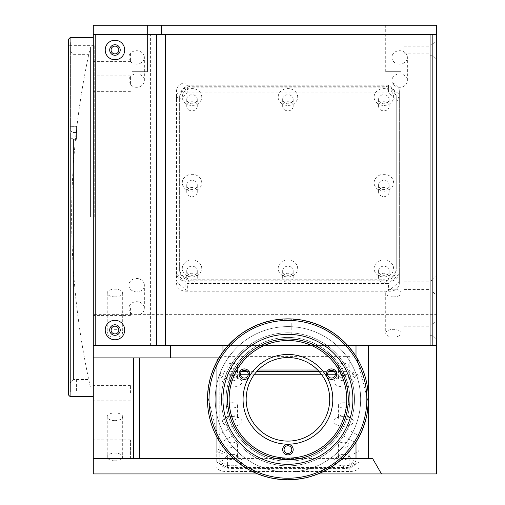 <?xml version="1.0" encoding="UTF-8"?>
<svg xmlns="http://www.w3.org/2000/svg" width="505" height="505" viewBox="0 0 505 505"><rect width="100%" height="100%" fill="white"/><g stroke="black" fill="none" stroke-linecap="round" stroke-linejoin="round"><path stroke-width="0.38" stroke-dasharray="2.52 1.89" d="M90.42 217.1L90.42 46.908L90.42 217.1M130.429 458.458L130.429 439.893L130.429 458.458L93.292 458.458L93.292 439.893L93.292 458.458L372.57 458.458M93.292 393.136L93.292 385.397L93.292 393.136M130.429 393.136L130.429 385.397L130.429 393.136M93.292 307.823L93.292 315.562L93.292 307.823M130.429 307.823L130.429 315.562L130.429 307.823M93.292 53.644L93.292 61.383L93.292 53.644M130.429 53.644L130.429 61.383L130.429 53.644M93.292 83.628L93.292 75.889L93.292 83.628M130.429 83.628L130.429 75.889L130.429 83.628M118.826 50.008A3.87 3.87 0 0 0 114.957 46.138A3.87 3.87 0 0 0 111.087 50.008A3.87 3.87 0 0 0 114.957 53.871A3.87 3.87 0 0 0 118.826 50.008M118.826 330.043A3.87 3.87 0 0 0 114.957 326.173A3.87 3.87 0 0 0 111.087 330.043A3.87 3.87 0 0 0 114.957 333.912A3.87 3.87 0 0 0 118.826 330.043M114.957 337.069A7.733 3.87 180 0 1 107.218 333.199A7.733 3.87 180 0 1 114.957 329.336A7.733 3.87 180 0 1 122.69 333.199A7.733 3.87 180 0 1 114.957 337.069M114.957 296.871A7.733 3.87 180 0 1 107.218 293.001A7.733 3.87 180 0 1 114.957 289.138A7.733 3.87 180 0 1 122.69 293.001A7.733 3.87 180 0 1 114.957 296.871M114.957 460.844A7.733 3.87 180 0 1 107.218 456.974A7.733 3.87 180 0 1 114.957 453.105A7.733 3.87 180 0 1 122.69 456.974A7.733 3.87 180 0 1 114.957 460.844M114.957 420.646A7.733 3.87 180 0 1 107.218 416.776A7.733 3.87 180 0 1 114.957 412.913A7.733 3.87 180 0 1 122.69 416.776A7.733 3.87 180 0 1 114.957 420.646M393.445 337.069A7.733 3.87 180 0 1 385.713 333.199A7.733 3.87 180 0 1 393.445 329.336A7.733 3.87 180 0 1 401.185 333.199A7.733 3.87 180 0 1 393.445 337.069M393.445 296.871A7.733 3.87 180 0 1 385.713 293.001A7.733 3.87 180 0 1 393.445 289.138A7.733 3.87 180 0 1 401.185 293.001A7.733 3.87 180 0 1 393.445 296.871M136.615 64.11A7.733 6.698 0 0 1 128.882 57.406A7.733 6.698 0 0 1 136.615 50.708A7.733 6.698 0 0 1 144.354 57.406A7.733 6.698 0 0 1 136.615 64.11M136.615 87.314A7.733 6.698 0 0 1 128.882 80.617A7.733 6.698 0 0 1 136.615 73.913A7.733 6.698 0 0 1 144.354 80.617A7.733 6.698 0 0 1 136.615 87.314M399.638 64.11A7.733 6.698 0 0 1 391.899 57.406A7.733 6.698 0 0 1 399.638 50.708A7.733 6.698 0 0 1 407.371 57.406A7.733 6.698 0 0 1 399.638 64.11M399.638 87.314A7.733 6.698 0 0 1 391.899 80.617A7.733 6.698 0 0 1 399.638 73.913A7.733 6.698 0 0 1 407.371 80.617A7.733 6.698 0 0 1 399.638 87.314M136.615 291.89A7.733 6.698 0 0 1 128.882 285.192A7.733 6.698 0 0 1 136.615 278.489A7.733 6.698 0 0 1 144.354 285.192A7.733 6.698 0 0 1 136.615 291.89M136.615 315.095A7.733 6.698 0 0 1 128.882 308.397A7.733 6.698 0 0 1 136.615 301.7A7.733 6.698 0 0 1 144.354 308.397A7.733 6.698 0 0 1 136.615 315.095M385.713 71.666L401.185 71.666L385.713 71.666L385.713 25.25L401.185 25.25L385.713 25.25M401.185 71.666L401.185 25.25M131.975 71.666L131.975 25.25L147.447 25.25L131.975 25.25L147.447 25.25L131.975 25.25L131.975 71.666L147.447 71.666L147.447 25.25L147.447 71.666L131.975 71.666M430.273 285.685L430.273 281.815L430.273 285.685M403.968 285.685L403.968 281.815L403.968 285.685M430.273 330.043L430.273 326.173L430.273 330.043M403.968 330.043L403.968 326.173L403.968 330.043M430.273 50.008L430.273 46.138L430.273 50.008M403.968 50.008L403.968 46.138L403.968 50.008M93.292 217.1L93.292 396.57L93.292 217.1M70.088 396.57L70.088 37.629M68.541 39.175L68.541 395.024M94.227 217.1L94.227 45.362L94.227 217.1M356.006 442.203L356.006 356.448M93.292 345.515L430.273 345.515L430.273 34.536L93.292 34.536M432.835 345.515L160.969 345.515L436.459 345.515L436.459 344.271L436.459 345.515L430.273 345.515L430.273 34.536L436.459 34.536L436.459 39.175L436.459 34.536L432.835 34.536M93.292 25.25L436.459 25.25L436.459 314.634L93.292 314.634L93.292 25.25M176.535 283.154A9.286 8.042 180 0 0 185.815 291.196L390.043 291.196A9.286 8.042 180 0 0 399.329 283.154L399.329 100.931A9.286 8.042 180 0 0 390.043 92.888L185.815 92.888A9.286 8.042 180 0 0 176.535 100.931L176.535 90.875A9.286 8.042 0 0 1 185.815 82.833L390.043 82.833A9.286 8.042 0 0 1 399.329 90.875L399.329 273.098A9.286 8.042 0 0 1 390.043 281.14L185.815 281.14A9.286 8.042 0 0 1 176.535 273.098M399.329 100.931L399.329 90.875M399.329 283.154L399.329 273.098M176.535 100.931L176.535 90.875M216.759 449.444L216.759 361.252A9.286 4.64 180 0 1 226.044 356.612L349.82 356.612A9.286 4.64 180 0 1 359.099 361.252L359.099 449.444A9.286 4.64 180 0 1 349.82 454.083L226.044 454.083A9.286 4.64 180 0 1 216.759 449.444L216.759 378.674A9.286 4.64 180 0 1 226.044 374.028L349.82 374.028A9.286 4.64 180 0 1 359.099 378.674L359.099 466.86A9.286 4.64 180 0 1 349.82 471.5L226.044 471.5A9.286 4.64 180 0 1 216.759 466.86M216.759 361.252L216.759 378.674M359.099 361.252L359.099 378.674M359.099 449.444L359.099 466.86M93.292 314.634L93.292 473.93L436.459 473.93L436.459 314.634M257.821 473.93L318.043 473.93M368.385 458.458L368.385 345.515M436.459 276.399L436.459 39.175L436.459 276.399M436.459 344.271L436.459 301.763L436.459 344.271M150.408 345.515L150.408 34.536M218.968 357.894L222.951 357.894L222.951 351.89M139.708 458.458L139.708 357.894L222.951 357.894L222.951 345.515M139.708 357.894L93.292 357.894M342.485 458.458L233.379 458.458M347.743 345.515L311.617 345.515M264.241 345.515L228.121 345.515M374.11 182.759A9.746 8.44 0 0 1 383.857 174.32A9.746 8.44 0 0 1 393.603 182.759A9.746 8.44 0 0 1 383.857 191.199A9.746 8.44 0 0 1 374.11 182.759M378.592 185A5.258 4.558 0 0 1 383.857 180.449A5.258 4.558 0 0 1 389.115 185A5.258 4.558 0 0 1 383.857 189.558A5.258 4.558 0 0 1 378.592 185L378.592 192.039A5.258 4.558 0 0 1 383.857 187.488A5.258 4.558 0 0 1 389.115 192.039L389.115 185M182.261 182.759A9.746 8.44 0 0 1 192.007 174.32A9.746 8.44 0 0 1 201.754 182.759A9.746 8.44 0 0 1 192.007 191.199A9.746 8.44 0 0 1 182.261 182.759M186.743 185A5.258 4.558 0 0 1 192.007 180.449A5.258 4.558 0 0 1 197.266 185A5.258 4.558 0 0 1 192.007 189.558A5.258 4.558 0 0 1 186.743 185L186.743 192.039A5.258 4.558 0 0 1 192.007 187.488A5.258 4.558 0 0 1 197.266 192.039L197.266 185M182.261 97.004A9.746 8.44 0 0 1 192.007 88.564A9.746 8.44 0 0 1 201.754 97.004A9.746 8.44 0 0 1 192.007 105.444A9.746 8.44 0 0 1 182.261 97.004M186.743 99.251A5.258 4.558 0 0 1 192.007 94.694A5.258 4.558 0 0 1 197.266 99.251A5.258 4.558 0 0 1 192.007 103.803A5.258 4.558 0 0 1 186.743 99.251L186.743 106.29A5.258 4.558 0 0 1 192.007 101.732A5.258 4.558 0 0 1 197.266 106.29L197.266 99.251M278.186 97.004A9.746 8.44 0 0 1 287.932 88.564A9.746 8.44 0 0 1 297.679 97.004A9.746 8.44 0 0 1 287.932 105.444A9.746 8.44 0 0 1 278.186 97.004M282.667 99.251A5.258 4.558 0 0 1 287.932 94.694A5.258 4.558 0 0 1 293.19 99.251A5.258 4.558 0 0 1 287.932 103.803A5.258 4.558 0 0 1 282.667 99.251L282.667 106.29A5.258 4.558 0 0 1 287.932 101.732A5.258 4.558 0 0 1 293.19 106.29L293.19 99.251M374.11 97.004A9.746 8.44 0 0 1 383.857 88.564A9.746 8.44 0 0 1 393.603 97.004A9.746 8.44 0 0 1 383.857 105.444A9.746 8.44 0 0 1 374.11 97.004M378.592 99.251A5.258 4.558 0 0 1 383.857 94.694A5.258 4.558 0 0 1 389.115 99.251A5.258 4.558 0 0 1 383.857 103.803A5.258 4.558 0 0 1 378.592 99.251L378.592 106.29A5.258 4.558 0 0 1 383.857 101.732A5.258 4.558 0 0 1 389.115 106.29L389.115 99.251M374.11 268.515A9.746 8.44 0 0 1 383.857 260.069A9.746 8.44 0 0 1 393.603 268.515A9.746 8.44 0 0 1 383.857 276.955A9.746 8.44 0 0 1 374.11 268.515M378.592 270.756A5.258 4.558 0 0 1 383.857 266.198A5.258 4.558 0 0 1 389.115 270.756A5.258 4.558 0 0 1 383.857 275.313A5.258 4.558 0 0 1 378.592 270.756L378.592 277.794A5.258 4.558 0 0 1 383.857 273.237A5.258 4.558 0 0 1 389.115 277.794L389.115 270.756M278.186 268.515A9.746 8.44 0 0 1 287.932 260.069A9.746 8.44 0 0 1 297.679 268.515A9.746 8.44 0 0 1 287.932 276.955A9.746 8.44 0 0 1 278.186 268.515M282.667 270.756A5.258 4.558 0 0 1 287.932 266.198A5.258 4.558 0 0 1 293.19 270.756A5.258 4.558 0 0 1 287.932 275.313A5.258 4.558 0 0 1 282.667 270.756L282.667 277.794A5.258 4.558 0 0 1 287.932 273.237A5.258 4.558 0 0 1 293.19 277.794L293.19 270.756M182.261 268.515A9.746 8.44 0 0 1 192.007 260.069A9.746 8.44 0 0 1 201.754 268.515A9.746 8.44 0 0 1 192.007 276.955A9.746 8.44 0 0 1 182.261 268.515M186.743 270.756A5.258 4.558 0 0 1 192.007 266.198A5.258 4.558 0 0 1 197.266 270.756A5.258 4.558 0 0 1 192.007 275.313A5.258 4.558 0 0 1 186.743 270.756L186.743 277.794A5.258 4.558 0 0 1 192.007 273.237A5.258 4.558 0 0 1 197.266 277.794L197.266 270.756M176.535 274.076L176.535 94.53L176.535 101.492L178.082 100.931L185.815 94.227L187.361 92.118L187.361 85.156L388.497 85.156L399.329 94.53L399.329 281.039L397.782 283.154L390.043 289.851L388.497 290.419L388.497 283.457L187.361 283.457L176.535 274.076L176.535 281.039L178.082 283.154L185.815 289.851L187.361 290.419L187.361 283.457M176.535 94.53L187.361 85.156M399.329 274.076L388.497 283.457M192.007 279.233A12.379 10.719 0 0 1 179.629 268.515L179.629 97.004A12.379 10.719 0 0 1 192.007 86.286L383.857 86.286A12.379 10.719 0 0 1 396.236 97.004L396.236 268.515A12.379 10.719 0 0 1 383.857 279.233L192.007 279.233L192.007 280.78A12.379 10.719 0 0 1 179.629 270.061L179.629 268.515M179.629 270.061L179.629 98.551A12.379 10.719 0 0 1 192.007 87.832L383.857 87.832A12.379 10.719 0 0 1 396.236 98.551L396.236 268.515M396.236 270.061A12.379 10.719 0 0 1 383.857 280.78L383.857 279.233M396.236 98.551L396.236 97.004M179.629 98.551L179.629 97.004M197.266 277.794A5.258 4.558 0 0 1 192.007 282.352A5.258 4.558 0 0 1 186.743 277.794M293.19 277.794A5.258 4.558 0 0 1 287.932 282.352A5.258 4.558 0 0 1 282.667 277.794M389.115 277.794A5.258 4.558 0 0 1 383.857 282.352A5.258 4.558 0 0 1 378.592 277.794M389.115 106.29A5.258 4.558 0 0 1 383.857 110.841A5.258 4.558 0 0 1 378.592 106.29M293.19 106.29A5.258 4.558 0 0 1 287.932 110.841A5.258 4.558 0 0 1 282.667 106.29M197.266 106.29A5.258 4.558 0 0 1 192.007 110.841A5.258 4.558 0 0 1 186.743 106.29M197.266 192.039A5.258 4.558 0 0 1 192.007 196.596A5.258 4.558 0 0 1 186.743 192.039M389.115 192.039A5.258 4.558 0 0 1 383.857 196.596A5.258 4.558 0 0 1 378.592 192.039M383.857 280.78L192.007 280.78M388.497 85.156L388.497 92.118L390.043 94.227L397.782 100.931L399.329 101.492L399.329 94.53M232.231 375.455A5.258 2.632 180 0 1 236.529 376.572A5.258 2.632 180 0 1 237.495 378.087A5.258 2.632 180 0 1 232.231 380.719A5.258 2.632 180 0 1 226.972 378.087A5.258 2.632 180 0 1 227.938 376.572A5.258 2.632 180 0 1 232.231 375.455M232.231 363.265A5.258 2.632 180 0 1 237.495 365.898A5.258 2.632 180 0 1 232.231 368.524A5.258 2.632 180 0 1 226.972 365.898A5.258 2.632 180 0 1 232.231 363.265M232.231 377.102A9.746 4.873 180 0 1 240.191 379.16A9.746 4.873 180 0 1 240.891 384.217A9.746 4.873 180 0 1 232.231 386.849A9.746 4.873 180 0 1 223.576 384.217A9.746 4.873 180 0 1 224.27 379.16A9.746 4.873 180 0 1 232.231 377.102M232.231 416.556A9.746 4.873 180 0 1 240.191 418.613A9.746 4.873 180 0 1 240.891 423.67A9.746 4.873 180 0 1 232.231 426.302A9.746 4.873 180 0 1 223.576 423.67A9.746 4.873 180 0 1 224.27 418.613A9.746 4.873 180 0 1 232.231 416.556M232.231 414.908A5.258 2.632 180 0 1 236.529 416.025A5.258 2.632 180 0 1 237.495 417.54A5.258 2.632 180 0 1 232.231 420.173A5.258 2.632 180 0 1 226.972 417.54A5.258 2.632 180 0 1 227.938 416.025A5.258 2.632 180 0 1 232.231 414.908M232.231 402.719A5.258 2.632 180 0 1 237.495 405.351A5.258 2.632 180 0 1 232.231 407.977A5.258 2.632 180 0 1 226.972 405.351A5.258 2.632 180 0 1 232.231 402.719M232.231 456.009A9.746 4.873 180 0 1 240.191 458.067A9.746 4.873 180 0 1 240.891 463.123A9.746 4.873 180 0 1 232.231 465.755A9.746 4.873 180 0 1 223.576 463.123A9.746 4.873 180 0 1 224.27 458.067A9.746 4.873 180 0 1 232.231 456.009M232.231 454.361A5.258 2.632 180 0 1 236.529 455.478A5.258 2.632 180 0 1 237.495 456.993A5.258 2.632 180 0 1 232.231 459.626A5.258 2.632 180 0 1 226.972 456.993A5.258 2.632 180 0 1 227.938 455.478A5.258 2.632 180 0 1 232.231 454.361M232.231 442.172A5.258 2.632 180 0 1 237.495 444.798A5.258 2.632 180 0 1 232.231 447.43A5.258 2.632 180 0 1 226.972 444.798A5.258 2.632 180 0 1 232.231 442.172M343.627 377.102A9.746 4.873 180 0 1 351.587 379.16A9.746 4.873 180 0 1 352.288 384.217A9.746 4.873 180 0 1 343.627 386.849A9.746 4.873 180 0 1 334.973 384.217A9.746 4.873 180 0 1 335.667 379.16A9.746 4.873 180 0 1 343.627 377.102M343.627 375.455A5.258 2.632 180 0 1 347.926 376.572A5.258 2.632 180 0 1 348.892 378.087A5.258 2.632 180 0 1 343.627 380.719A5.258 2.632 180 0 1 338.369 378.087A5.258 2.632 180 0 1 339.335 376.572A5.258 2.632 180 0 1 343.627 375.455M343.627 363.265A5.258 2.632 180 0 1 348.892 365.898A5.258 2.632 180 0 1 343.627 368.524A5.258 2.632 180 0 1 338.369 365.898A5.258 2.632 180 0 1 343.627 363.265M343.627 416.556A9.746 4.873 180 0 1 351.587 418.613A9.746 4.873 180 0 1 352.288 423.67A9.746 4.873 180 0 1 343.627 426.302A9.746 4.873 180 0 1 334.973 423.67A9.746 4.873 180 0 1 335.667 418.613A9.746 4.873 180 0 1 343.627 416.556M343.627 414.908A5.258 2.632 180 0 1 347.926 416.025A5.258 2.632 180 0 1 348.892 417.54A5.258 2.632 180 0 1 343.627 420.173A5.258 2.632 180 0 1 338.369 417.54A5.258 2.632 180 0 1 339.335 416.025A5.258 2.632 180 0 1 343.627 414.908M343.627 402.719A5.258 2.632 180 0 1 348.892 405.351A5.258 2.632 180 0 1 343.627 407.977A5.258 2.632 180 0 1 338.369 405.351A5.258 2.632 180 0 1 343.627 402.719M343.627 456.009A9.746 4.873 180 0 1 351.587 458.067A9.746 4.873 180 0 1 352.288 463.123A9.746 4.873 180 0 1 343.627 465.755A9.746 4.873 180 0 1 334.973 463.123A9.746 4.873 180 0 1 335.667 458.067A9.746 4.873 180 0 1 343.627 456.009M343.627 454.361A5.258 2.632 180 0 1 347.926 455.478A5.258 2.632 180 0 1 348.892 456.993A5.258 2.632 180 0 1 343.627 459.626A5.258 2.632 180 0 1 338.369 456.993A5.258 2.632 180 0 1 339.335 455.478A5.258 2.632 180 0 1 343.627 454.361M343.627 442.172A5.258 2.632 180 0 1 348.892 444.798A5.258 2.632 180 0 1 343.627 447.43A5.258 2.632 180 0 1 338.369 444.798A5.258 2.632 180 0 1 343.627 442.172M317.689 370.013L348.273 370.013L359.099 375.423L359.099 462.069L348.273 467.485L227.591 467.485L227.591 455.422L226.044 453.313L218.305 449.444L216.759 450.005L216.759 462.069L216.759 375.423L227.591 370.013L258.169 370.013M227.591 467.485L216.759 462.069M334.316 371.56L343.627 371.56A12.379 6.186 180 0 1 356.006 377.746L356.006 459.746A12.379 6.186 180 0 1 343.627 465.938L232.231 465.938L232.231 468.615A12.379 6.186 180 0 1 219.852 462.428L219.852 380.429A12.379 6.186 180 0 1 232.231 374.237L240.519 374.237M248.252 374.237L254.526 374.237M321.332 374.237L327.612 374.237M335.345 374.237L343.627 374.237A12.379 6.186 180 0 1 356.006 380.429L356.006 462.428A12.379 6.186 180 0 1 343.627 468.615L232.231 468.615M232.231 465.938A12.379 6.186 180 0 1 219.852 459.746L219.852 377.746A12.379 6.186 180 0 1 232.231 371.56L241.541 371.56M247.223 371.56L256.723 371.56M319.141 371.56L328.635 371.56M356.006 377.746L356.006 380.429M356.006 459.746L356.006 462.428M343.627 465.938L343.627 468.615M219.852 459.746L219.852 462.428M219.852 377.746L219.852 380.429M114.957 55.266A5.258 5.258 0 0 0 120.215 50.008A5.258 5.258 0 0 0 114.957 44.743A5.258 5.258 0 0 0 109.699 50.008A5.258 5.258 0 0 0 114.957 55.266M114.957 335.307A5.258 5.258 0 0 0 120.215 330.043A5.258 5.258 0 0 0 114.957 324.784A5.258 5.258 0 0 0 109.699 330.043A5.258 5.258 0 0 0 114.957 335.307M430.273 44.743L430.273 55.266L430.273 44.743L431.971 44.743L431.971 55.266L436.459 59.754L436.459 40.255L436.459 59.754M430.273 55.266L431.971 55.266L431.971 44.743L436.459 40.255M430.273 280.42L430.273 290.943L430.273 280.42L431.971 280.42L431.971 290.943L436.459 295.431L436.459 275.938L436.459 295.431M430.273 290.943L431.971 290.943L431.971 280.42L436.459 275.938M430.273 324.784L430.273 335.307L430.273 324.784L431.971 324.784L431.971 335.307L436.459 339.789L436.459 320.296L436.459 339.789M430.273 335.307L431.971 335.307L431.971 324.784L436.459 320.296M95.773 34.536L95.773 345.515M156.594 34.536L165.35 34.536M165.35 345.515L156.594 345.515M70.397 126.376L70.397 131.016L73.49 132.569L76.583 132.569L76.583 139.266L73.49 139.266L70.397 137.72L70.397 133.08L76.583 133.08L76.583 126.376L70.397 126.376L70.397 42.268L70.397 126.332L76.583 126.332L76.583 132.525L73.49 132.525L70.397 130.978L70.397 126.332M76.583 132.525L76.583 139.228L73.49 139.228L73.49 379.507L73.49 139.266M88.962 217.125L88.962 54.647L88.962 217.125M76.583 139.228L76.583 133.036L70.397 133.036L70.397 382.601L73.49 379.507L70.397 382.601L70.397 137.72M70.397 137.676L73.49 139.228M70.397 133.036L70.397 391.886L76.583 391.886L70.397 391.886L70.397 133.08M70.397 382.601L70.397 391.886L70.397 382.601M76.583 379.507L76.583 391.886L76.583 379.507L73.49 379.507L76.583 379.507M76.583 126.376L76.583 132.569M76.583 139.266L76.583 133.08M76.583 133.036L76.583 126.332M256.988 345.729A61.888 61.888 0 0 0 234.333 430.266A61.888 61.888 0 0 0 318.876 452.922A61.888 61.888 0 0 0 341.525 368.385A61.888 61.888 0 0 0 256.988 345.729A61.888 61.888 0 0 0 234.333 430.266A61.888 61.888 0 0 0 318.876 452.922A61.888 61.888 0 0 0 341.525 368.385A61.888 61.888 0 0 0 256.988 345.729M317.329 450.239A58.795 58.795 0 0 1 237.015 428.72A58.795 58.795 0 0 1 258.535 348.412A58.795 58.795 0 0 1 338.849 369.931A58.795 58.795 0 0 1 317.329 450.239A58.795 58.795 0 0 1 237.015 428.72A58.795 58.795 0 0 1 258.535 348.412A58.795 58.795 0 0 1 338.849 369.931A58.795 58.795 0 0 1 317.329 450.239M365.86 379.324A80.453 80.453 0 0 1 307.93 477.257A80.453 80.453 0 0 1 210.004 419.327A80.453 80.453 0 0 1 267.934 321.395A80.453 80.453 0 0 1 365.86 379.324A80.453 80.453 0 0 1 307.93 477.257A80.453 80.453 0 0 1 210.004 419.327A80.453 80.453 0 0 1 267.934 321.395A80.453 80.453 0 0 1 365.86 379.324A80.453 80.453 0 0 1 307.93 477.257A80.453 80.453 0 0 1 210.004 419.327A80.453 80.453 0 0 1 267.934 321.395A80.453 80.453 0 0 1 365.86 379.324M350.874 383.175A64.981 64.981 0 0 1 304.086 462.271A64.981 64.981 0 0 1 224.99 415.476A64.981 64.981 0 0 1 271.778 336.387A64.981 64.981 0 0 1 350.874 383.175A64.981 64.981 0 0 1 304.086 462.271A64.981 64.981 0 0 1 224.99 415.476A64.981 64.981 0 0 1 271.778 336.387A64.981 64.981 0 0 1 350.874 383.175M230.981 413.942A58.795 58.795 0 0 1 273.319 342.377A58.795 58.795 0 0 1 344.877 384.709A58.795 58.795 0 0 1 302.545 456.274A58.795 58.795 0 0 1 230.981 413.942M347.876 383.945A61.888 61.888 0 0 1 303.316 459.272A61.888 61.888 0 0 1 227.989 414.706A61.888 61.888 0 0 1 272.548 339.379A61.888 61.888 0 0 1 347.876 383.945A61.888 61.888 0 0 1 303.316 459.272A61.888 61.888 0 0 1 227.989 414.706A61.888 61.888 0 0 1 272.548 339.379A61.888 61.888 0 0 1 347.876 383.945M218.779 439.842A80.143 80.143 0 0 0 368.044 401.538A80.143 80.143 0 0 1 218.779 439.842L207.82 397.113L218.779 439.842M357.079 358.809A80.143 80.143 0 0 0 207.82 397.113A80.143 80.143 0 0 1 357.079 358.809L368.044 401.538L357.079 358.809M284.062 334.462L291.795 334.462L284.062 334.462L284.062 318.964M285.009 318.926L289.409 318.889M291.795 334.462L291.795 318.964M359.017 436.995L355.589 442.853L342.169 435.108L346.039 428.41L359.459 436.156M358.651 437.677L358.929 437.16M229.819 428.41L233.689 435.108L229.819 428.41L216.405 436.156L220.268 442.853L216.91 437.122M368.385 399.329A80.453 80.453 0 0 1 287.932 479.782A80.453 80.453 0 0 1 207.479 399.329A80.453 80.453 0 0 1 287.932 318.87A80.453 80.453 0 0 1 368.385 399.329A80.453 80.453 0 0 1 287.932 479.782A80.453 80.453 0 0 1 207.479 399.329A80.453 80.453 0 0 1 287.932 318.87A80.453 80.453 0 0 1 368.385 399.329M233.689 435.108L220.268 442.853M360.646 399.329A72.72 72.72 0 0 1 287.932 472.042A72.72 72.72 0 0 1 215.212 399.329A72.72 72.72 0 0 1 287.932 326.609A72.72 72.72 0 0 1 360.646 399.329A72.72 72.72 0 0 1 287.932 472.042A72.72 72.72 0 0 1 215.212 399.329A72.72 72.72 0 0 1 287.932 326.609A72.72 72.72 0 0 1 360.646 399.329M354.459 399.329A66.527 66.527 0 0 1 287.932 465.856A66.527 66.527 0 0 1 221.405 399.329A66.527 66.527 0 0 1 287.932 332.795A66.527 66.527 0 0 1 354.459 399.329A66.527 66.527 0 0 1 287.932 465.856A66.527 66.527 0 0 1 221.405 399.329A66.527 66.527 0 0 1 287.932 332.795A66.527 66.527 0 0 1 354.459 399.329M349.82 399.329A61.888 61.888 0 0 1 287.932 461.21A61.888 61.888 0 0 1 226.044 399.329A61.888 61.888 0 0 1 287.932 337.441A61.888 61.888 0 0 1 349.82 399.329M346.039 428.41L342.169 435.108M185.815 92.888L185.815 82.833M390.043 92.888L390.043 82.833M390.043 291.196L390.043 281.14M185.815 291.196L185.815 281.14M226.044 454.083L226.044 471.5M226.044 356.612L226.044 374.028M349.82 356.612L349.82 374.028M349.82 454.083L349.82 471.5M383.857 87.832L383.857 86.286M192.007 87.832L192.007 86.286M232.231 371.56L232.231 374.237M343.627 371.56L343.627 374.237M90.42 46.908A779.777 779.777 0 0 0 90.42 387.291M130.429 439.893L93.292 439.893M130.429 385.397L93.292 385.397M130.429 300.09L93.292 300.09M130.429 45.911L93.292 45.911M130.429 75.889L93.292 75.889M107.218 293.001L107.218 333.199M107.218 416.776L107.218 456.974M385.713 293.001L385.713 333.199M128.882 80.617L128.882 57.406M391.899 80.617L391.899 57.406M128.882 308.397L128.882 285.192M403.968 281.815L430.273 281.815M403.968 326.173L430.273 326.173M403.968 46.138L430.273 46.138M94.227 45.362L68.541 45.362M94.227 388.837L68.541 388.837M403.968 53.871L430.273 53.871M403.968 333.912L430.273 333.912M403.968 289.548L430.273 289.548M144.354 308.397L144.354 285.192M407.371 80.617L407.371 57.406M144.354 80.617L144.354 57.406M401.185 293.001L401.185 333.199M122.69 416.776L122.69 456.974M122.69 293.001L122.69 333.199M130.429 91.361L93.292 91.361M130.429 61.383L93.292 61.383M130.429 315.562L93.292 315.562M130.429 400.869L93.292 400.869M237.495 365.898L237.495 378.087M236.529 376.572L240.191 379.16M236.529 416.025L240.191 418.613M237.495 405.351L237.495 417.54M236.529 455.478L240.191 458.067M237.495 444.798L237.495 456.993M347.926 376.572L351.587 379.16M348.892 365.898L348.892 378.087M347.926 416.025L351.587 418.613M348.892 405.351L348.892 417.54M347.926 455.478L351.587 458.067M348.892 444.798L348.892 456.993M338.369 444.798L338.369 456.993M339.335 455.478L335.667 458.067M338.369 405.351L338.369 417.54M339.335 416.025L335.667 418.613M338.369 365.898L338.369 378.087M339.335 376.572L335.667 379.16M226.972 444.798L226.972 456.993M227.938 455.478L224.27 458.067M226.972 405.351L226.972 417.54M227.938 416.025L224.27 418.613M227.938 376.572L224.27 379.16M226.972 365.898L226.972 378.087M70.397 51.554L73.49 54.647L88.962 54.647M76.583 379.552L88.962 379.552"/><path stroke-width="0.76" d="M118.826 50.008A3.87 3.87 0 0 0 114.957 46.138A3.87 3.87 0 0 0 111.087 50.008A3.87 3.87 0 0 0 114.957 53.871A3.87 3.87 0 0 0 118.826 50.008M118.826 330.043A3.87 3.87 0 0 0 114.957 326.173A3.87 3.87 0 0 0 111.087 330.043A3.87 3.87 0 0 0 114.957 333.912A3.87 3.87 0 0 0 118.826 330.043M70.088 396.57L68.541 395.024L68.541 39.175L70.088 37.629L70.088 396.57L93.292 396.57M356.006 356.448L356.006 345.515L368.385 345.515L368.385 458.458L356.006 458.458L356.006 442.203M318.043 473.93L436.459 473.93L436.459 34.536L161.72 34.536L161.72 25.25L93.292 25.25L93.292 345.515L222.951 345.515L222.951 351.89M161.72 34.536L93.292 34.536M436.459 34.536L436.459 25.25L161.72 25.25M170.475 345.515L170.475 357.894L93.292 357.894L93.292 473.93L257.821 473.93M368.385 458.458L372.57 458.458L381.502 473.93M436.459 345.515L368.385 345.515M170.475 357.894L218.968 357.894M93.292 345.515L93.292 357.894M133.522 357.894L133.522 458.458L93.292 458.458M356.006 458.458L342.485 458.458M233.379 458.458L133.522 458.458M139.708 357.894L139.708 458.458M287.932 354.459A44.869 44.869 0 0 1 332.801 399.329A44.869 44.869 0 0 1 287.932 444.192A44.869 44.869 0 0 1 243.063 399.329A44.869 44.869 0 0 1 287.932 354.459M327.606 374.186A3.87 3.87 0 0 0 331.476 378.049A3.87 3.87 0 0 0 335.345 374.186A3.87 3.87 0 0 0 331.476 370.316A3.87 3.87 0 0 0 327.606 374.186M284.062 449.608A3.87 3.87 0 0 0 287.932 453.477A3.87 3.87 0 0 0 291.795 449.608A3.87 3.87 0 0 0 287.932 445.738A3.87 3.87 0 0 0 284.062 449.608M240.519 374.186A3.87 3.87 0 0 0 244.382 378.049A3.87 3.87 0 0 0 248.252 374.186A3.87 3.87 0 0 0 244.382 370.316A3.87 3.87 0 0 0 240.519 374.186M356.006 345.515L347.743 345.515M311.617 345.515L264.241 345.515M228.121 345.515L224.056 345.515M240.519 374.237L248.252 374.237M254.526 374.237L321.332 374.237M327.612 374.237L335.345 374.237M241.541 371.56L247.223 371.56M256.723 371.56L319.141 371.56M328.635 371.56L334.316 371.56M258.169 370.013L317.689 370.013M114.957 59.754A9.746 9.746 0 0 0 124.703 50.008A9.746 9.746 0 0 0 114.957 40.255A9.746 9.746 0 0 0 105.21 50.008A9.746 9.746 0 0 0 114.957 59.754M114.957 55.266A5.258 5.258 0 0 0 120.215 50.008A5.258 5.258 0 0 0 114.957 44.743A5.258 5.258 0 0 0 109.699 50.008A5.258 5.258 0 0 0 114.957 55.266M114.957 339.789A9.746 9.746 0 0 0 124.703 330.043A9.746 9.746 0 0 0 114.957 320.296A9.746 9.746 0 0 0 105.21 330.043A9.746 9.746 0 0 0 114.957 339.789M114.957 335.307A5.258 5.258 0 0 0 120.215 330.043A5.258 5.258 0 0 0 114.957 324.784A5.258 5.258 0 0 0 109.699 330.043A5.258 5.258 0 0 0 114.957 335.307M95.773 34.536L95.773 345.515L156.594 345.515L156.594 34.536L95.773 34.536M432.835 345.515L432.835 34.536L165.35 34.536L165.35 345.515M328.85 369.628A5.258 5.258 0 0 0 326.924 376.812A5.258 5.258 0 0 0 334.108 378.737A5.258 5.258 0 0 0 336.033 371.554A5.258 5.258 0 0 0 328.85 369.628M241.756 369.628A5.258 5.258 0 0 0 239.831 376.812A5.258 5.258 0 0 0 247.014 378.737A5.258 5.258 0 0 0 248.94 371.554A5.258 5.258 0 0 0 241.756 369.628M285.3 445.05A5.258 5.258 0 0 0 283.374 452.24A5.258 5.258 0 0 0 290.558 454.165A5.258 5.258 0 0 0 292.483 446.982A5.258 5.258 0 0 0 285.3 445.05M308.82 435.506A41.776 41.776 0 0 1 251.755 420.21A41.776 41.776 0 0 1 267.044 363.145A41.776 41.776 0 0 1 324.109 378.441A41.776 41.776 0 0 1 308.82 435.506M350.874 383.175A64.981 64.981 0 0 1 304.086 462.271A64.981 64.981 0 0 1 224.99 415.476A64.981 64.981 0 0 1 271.778 336.387A64.981 64.981 0 0 1 350.874 383.175M229.485 414.327A60.341 60.341 0 0 1 272.934 340.881A60.341 60.341 0 0 1 346.38 384.324A60.341 60.341 0 0 1 302.931 457.77A60.341 60.341 0 0 1 229.485 414.327M230.981 413.942A58.795 58.795 0 0 1 273.319 342.377A58.795 58.795 0 0 1 344.877 384.709A58.795 58.795 0 0 1 302.545 456.274A58.795 58.795 0 0 1 230.981 413.942M365.86 379.324A80.453 80.453 0 0 1 307.93 477.257A80.453 80.453 0 0 1 210.004 419.327A80.453 80.453 0 0 1 267.934 321.395A80.453 80.453 0 0 1 365.86 379.324M364.358 379.709A78.906 78.906 0 0 1 307.545 475.754A78.906 78.906 0 0 1 211.5 418.942A78.906 78.906 0 0 1 268.319 322.897A78.906 78.906 0 0 1 364.358 379.709M290.71 318.92L285.009 318.926M289.409 318.889L290.665 318.92M355.589 442.853L358.651 437.677M216.91 437.122L216.405 436.156M93.292 37.629L70.088 37.629"/></g></svg>
